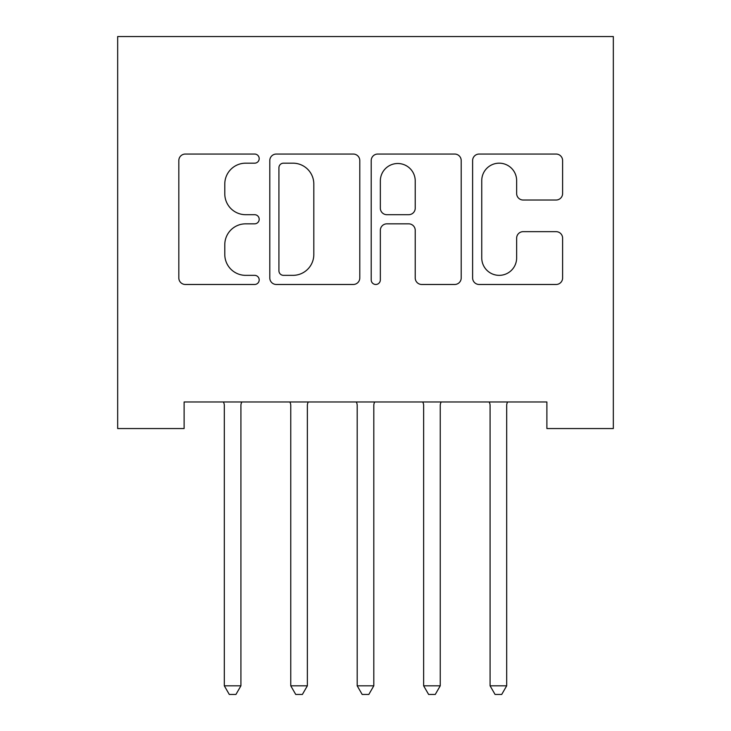 <?xml version="1.0" encoding="UTF-8"?>
<svg xmlns="http://www.w3.org/2000/svg" width="731" height="731" viewBox="0 0 731 731"><rect width="100%" height="100%" fill="white"/><g stroke="black" fill="none" stroke-linecap="round" stroke-linejoin="round"><path stroke-width="1.1" d="M259.194 158.609A4.569 4.569 0 0 0 254.635 154.049L185.336 154.049A6.524 6.524 0 0 0 178.821 160.564L178.821 277.954A6.524 6.524 0 0 0 185.336 284.478L254.635 284.478A4.569 4.569 0 0 0 259.194 279.918A4.569 4.569 0 0 0 254.635 275.349L245.662 275.349A20.87 20.87 0 0 1 224.792 254.479L224.792 244.693A20.87 20.87 0 0 1 245.662 223.832L254.635 223.832A4.569 4.569 0 0 0 259.194 219.263A4.569 4.569 0 0 0 254.635 214.695L245.662 214.695A20.87 20.87 0 0 1 224.792 193.825L224.792 184.048A20.87 20.87 0 0 1 245.662 163.177L254.635 163.177A4.569 4.569 0 0 0 259.194 158.609M556.099 200.02A6.524 6.524 0 0 0 562.614 193.505L562.614 160.564A6.524 6.524 0 0 0 556.099 154.049L479.143 154.049A6.524 6.524 0 0 0 472.619 160.564L472.619 277.954A6.524 6.524 0 0 0 479.143 284.478L556.099 284.478A6.524 6.524 0 0 0 562.614 277.954L562.614 238.178A6.524 6.524 0 0 0 556.099 231.654L523.158 231.654A6.524 6.524 0 0 0 516.643 238.178L516.643 257.906A17.443 17.443 0 0 1 499.191 275.349A17.443 17.443 0 0 1 481.747 257.906L481.747 180.621A17.443 17.443 0 0 1 499.191 163.177A17.443 17.443 0 0 1 516.643 180.621L516.643 193.505A6.524 6.524 0 0 0 523.158 200.02L556.099 200.02M546.889 401.977L184.111 401.977L184.111 428.549L117.673 428.549L117.673 36.55L613.327 36.55L613.327 428.549L546.889 428.549L546.889 401.977M359.789 160.564A6.524 6.524 0 0 0 353.274 154.049L276.318 154.049A6.524 6.524 0 0 0 269.794 160.564L269.794 277.954A6.524 6.524 0 0 0 276.318 284.478L353.274 284.478A6.524 6.524 0 0 0 359.789 277.954L359.789 160.564M377.726 154.049L454.682 154.049A6.524 6.524 0 0 1 461.206 160.564L461.206 277.954A6.524 6.524 0 0 1 454.682 284.478L421.75 284.478A6.524 6.524 0 0 1 415.226 277.954L415.226 230.347A6.524 6.524 0 0 0 408.702 223.832L386.854 223.832A6.524 6.524 0 0 0 380.339 230.347L380.339 279.918A4.569 4.569 0 0 1 375.771 284.478A4.569 4.569 0 0 1 371.211 279.918L371.211 160.564A6.524 6.524 0 0 1 377.726 154.049M283.491 163.177A4.569 4.569 0 0 0 278.922 167.746L278.922 270.781A4.569 4.569 0 0 0 283.491 275.349L292.948 275.349A20.87 20.87 0 0 0 313.818 254.479L313.818 184.048A20.87 20.87 0 0 0 292.948 163.177L283.491 163.177M415.226 180.95A17.443 17.443 0 0 0 397.783 163.506A17.443 17.443 0 0 0 380.339 180.95L380.339 208.18A6.524 6.524 0 0 0 386.854 214.695L408.702 214.695A6.524 6.524 0 0 0 415.226 208.18L415.226 180.95M240.919 405.431A6.643 6.643 0 0 1 241.404 402.955A6.643 6.643 0 0 0 240.919 405.431L240.919 685.815L224.316 685.815L224.316 405.431A6.643 6.643 0 0 0 223.832 402.955L223.439 401.977M241.797 401.977L241.404 402.955M240.919 685.815L235.939 694.45L229.296 694.45L224.316 685.815M289.878 401.977L290.271 402.955A6.643 6.643 0 0 1 290.755 405.431L290.755 685.815L307.367 685.815L307.367 405.431A6.643 6.643 0 0 1 307.842 402.955L308.235 401.977M307.367 685.815L302.378 694.45L295.735 694.45L290.755 685.815M356.326 401.977L356.719 402.955A6.643 6.643 0 0 1 357.194 405.431L357.194 685.815L373.806 685.815L373.806 405.431A6.643 6.643 0 0 1 374.281 402.955L374.674 401.977M373.806 685.815L368.826 694.45L362.174 694.45L357.194 685.815M422.765 401.977L423.158 402.955A6.643 6.643 0 0 1 423.633 405.431L423.633 685.815L440.245 685.815L440.245 405.431A6.643 6.643 0 0 1 440.729 402.955L441.122 401.977M440.245 685.815L435.265 694.45L428.622 694.45L423.633 685.815M489.203 401.977L489.596 402.955A6.643 6.643 0 0 1 490.081 405.431L490.081 685.815L506.684 685.815L506.684 405.431A6.643 6.643 0 0 1 507.168 402.955L507.561 401.977M506.684 685.815L501.704 694.45L495.061 694.45L490.081 685.815"/></g></svg>
